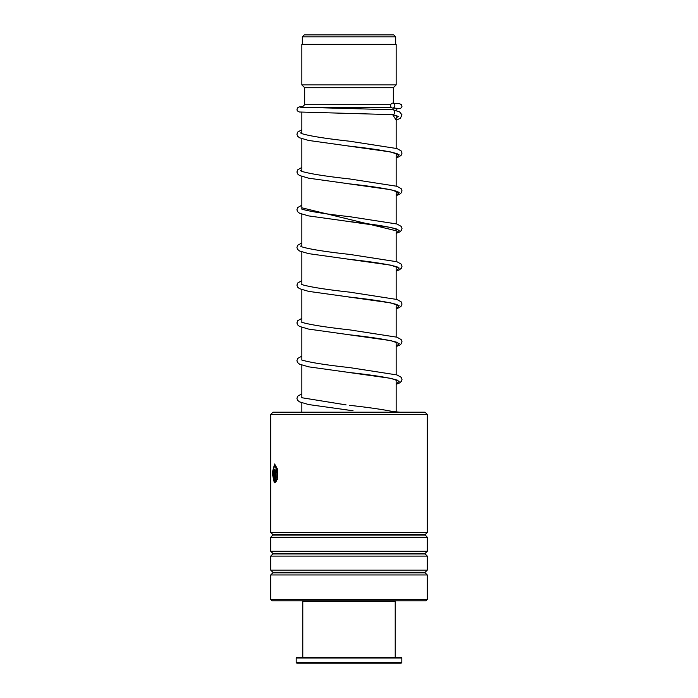 <?xml version="1.0" encoding="UTF-8"?>
<svg xmlns="http://www.w3.org/2000/svg" width="698" height="698" viewBox="0 0 698 698"><rect width="100%" height="100%" fill="white"/><g stroke="black" fill="none" stroke-linecap="round" stroke-linejoin="round"><path stroke-width="1.05" d="M304.293 34.9L393.707 34.9L395.687 36.881L302.313 36.881L304.293 34.9M395.687 44.332L395.687 36.881M302.313 44.332L302.313 36.881M396.159 411.75L396.159 379.86M396.159 374.686L396.159 342.133M396.159 336.951L396.159 304.407M396.159 299.224L396.159 266.671M396.159 261.497L396.159 228.944M396.159 223.761L396.159 191.217M396.159 186.034L396.159 153.481M396.159 148.308L396.159 115.789M396.159 110.65L396.159 108.216M305.715 107.527L391.421 107.527M301.841 412.195L301.841 402.842M301.841 397.546L301.841 365.115M301.841 359.819L301.841 327.379M301.841 322.092L301.841 289.653M301.841 284.365L301.841 251.926M301.841 246.63L301.841 214.199M301.841 208.903L301.841 176.463M301.841 171.176L301.841 138.736M301.841 133.44L301.841 112.238M302.033 107.335L304.668 104.7L390.749 104.7M393.332 103.173L393.332 87.721L396.159 84.894L396.159 44.332L301.841 44.332L301.841 84.894L396.159 84.894M304.668 104.7L304.668 87.721L393.332 87.721M304.668 87.721L301.841 84.894M270.711 414.464L272.97 412.195L425.03 412.195L427.289 414.464L270.711 414.464L270.711 532.4L427.289 532.4L427.289 414.464M427.289 599.53L425.972 600.847L272.028 600.847L270.711 599.53L427.289 599.53L427.289 574.969L270.711 574.969L270.711 599.53M272.866 553.418L272.866 553.95L425.134 553.95L425.134 553.418L272.866 553.418L270.711 551.263L270.711 537.242L427.289 537.242L425.03 534.816L427.289 532.4M270.711 551.263L427.289 551.263L427.289 537.242M272.866 572.281L272.866 572.814L425.134 572.814L425.134 572.281L272.866 572.281L270.711 570.126L270.711 556.105L427.289 556.105L425.134 553.95M270.711 570.126L427.289 570.126L427.289 556.105M275.536 472.485L275.536 480.425L276.172 479.395L276.678 480.73L274.907 482.815L274.907 472.485L275.867 469.658L276.923 472.485L276.207 472.485C275.98 471.272 275.754 471.272 275.536 472.485C275.754 471.272 275.98 471.272 276.207 472.485M277.202 479.395L276.678 478.06L276.993 470.112L274.602 465.88L272.63 471.988L273.773 480.425L273.773 469.658L274.314 469.658L274.314 482.815L272.211 472.956L274.602 463.995L277.691 469.388L277.202 479.395M276.678 478.06L277.167 470.112L274.689 465.889M273.773 480.425L273.956 469.658M274.314 482.719L272.403 472.816L274.698 464.004M277.376 479.395L276.853 478.06M275.536 480.425L276.347 479.395M275.082 482.746L275.082 472.485L275.954 469.667M276.382 472.485C276.155 471.272 275.928 471.272 275.71 472.485M396.159 120.169L400.399 118.276L401.969 114.847L399.588 111.898L392.808 109.743C395.356 108.871 395.12 115.519 392.634 114.647L392.494 114.647M392.721 103.147A2.452 2.12 -90 0 0 392.721 108.05A2.452 2.12 -90 0 0 392.721 103.147M394.187 412.195L392.895 411.584M394.649 600.847L395.216 601.414L302.784 601.414L302.784 657.437M401.821 662.533L401.254 663.1L296.746 663.1L296.179 662.533L401.821 662.533L401.821 658.005L296.179 658.005L296.179 662.533M296.179 658.005L296.746 657.437L401.254 657.437L401.821 658.005M398.523 116.592L396.159 117.596L398.523 116.592M301.841 132.35L300.437 133.004L301.841 132.35M398.497 154.337L396.159 155.322L398.497 154.337M301.841 170.076L300.437 170.731L301.841 170.076M398.497 192.063L396.159 193.049L398.497 192.063M301.841 207.803L396.159 230.785L301.841 207.803M301.841 245.539L300.437 246.193L301.841 245.539M425.134 535.087L272.866 535.087L272.866 534.555L425.134 534.555M392.634 114.647L396.159 120.065M347.683 145.926L390.758 151.963L399.221 154.877L396.159 157.8M347.665 183.653L390.749 189.69L399.212 192.604L396.159 195.527M347.665 221.388L390.749 227.417L399.212 230.34L396.159 233.254M347.665 259.115L390.749 265.153L399.212 268.067L396.159 270.99M347.674 296.842L390.749 302.88L399.212 305.794L396.159 308.717M347.674 334.578L390.758 340.607L399.221 343.529L396.159 346.444M347.683 372.304L390.758 378.342L399.221 381.256L396.159 384.179M345.676 409.796L353.014 410.677M425.134 553.418L427.289 551.263M425.134 572.281L427.289 570.126M425.134 572.814L427.289 574.969M272.866 572.814L270.711 574.969M272.866 553.95L270.711 556.105M272.866 535.087L270.711 537.242M272.866 534.555L270.711 532.4M392.093 114.568L397.267 116.043M396.159 157.896L399.404 156.64L401.376 155.026L402.004 153.106L401.167 150.908L396.935 148.552L349.681 141.223C327.912 138.841 312.617 136.503 303.805 134.208L301.711 133.606M397.223 153.734L395.365 153.202C386.701 150.89 371.362 148.534 349.332 146.126L308.603 140.446L299.529 137.776L297.557 136.162L296.929 134.243L297.767 132.044L301.841 129.741M396.159 195.632L399.404 194.367L401.376 192.761L402.004 190.833L401.167 188.643L396.935 186.279L349.654 178.95C327.903 176.568 312.617 174.23 303.805 171.944L301.711 171.333M397.223 191.461L395.365 190.929C386.701 188.626 371.345 186.261 349.314 183.853L308.595 178.173L299.529 175.503L297.557 173.898L296.929 171.97L297.767 169.771L301.841 167.468M396.159 233.359L399.404 232.102L401.376 230.488L402.004 228.569L401.167 226.37L396.935 224.006L349.654 216.677C327.894 214.295 312.608 211.956 303.796 209.67L301.711 209.06M397.223 229.197L395.365 228.656C386.692 226.353 371.345 223.997 349.305 221.58L308.595 215.9L299.529 213.23L297.557 211.625L296.929 209.705L297.767 207.507L301.841 205.195M396.159 271.086L399.404 269.829L401.376 268.215L402.004 266.296L401.167 264.097L396.935 261.741L349.654 254.404C327.894 252.022 312.608 249.692 303.796 247.397L301.711 246.795M397.223 266.924L395.365 266.392C386.701 264.08 371.345 261.724 349.305 259.316L308.595 253.636L299.529 250.966L297.557 249.352L296.929 247.432L297.767 245.234L301.841 242.921M396.159 308.821L399.404 307.556L401.376 305.951L402.004 304.023L401.167 301.833L396.935 299.468L349.663 292.139C327.903 289.757 312.617 287.419 303.796 285.133L301.711 284.522M397.223 304.651L395.365 304.119C386.701 301.815 371.353 299.451 349.314 297.043L308.595 291.363L299.529 288.693L297.557 287.087L296.929 285.159L297.767 282.96L301.841 280.657M396.159 346.548L399.404 345.292L401.376 343.678L402.004 341.758L401.167 339.56L396.944 337.195L349.672 329.866C327.903 327.484 312.617 325.146 303.796 322.86L301.711 322.249M397.223 342.386L395.365 341.846C386.701 339.542 371.362 337.186 349.332 334.778L308.595 329.09L299.529 326.42L297.557 324.814L296.929 322.895L297.767 320.696L301.841 318.384M396.159 384.275L399.404 383.019L401.376 381.405L402.004 379.485L401.167 377.286L396.944 374.931L349.681 367.602C327.912 365.22 312.617 362.881 303.796 360.587L301.711 359.985M397.223 380.113L395.365 379.581C386.709 377.269 371.362 374.913 349.34 372.505L308.595 366.825L299.529 364.155L297.557 362.541L296.929 360.622L297.767 358.423L301.841 356.111M346.112 404.901L301.711 397.712M392.564 114.647L299.363 112.003L297.409 110.921L296.955 109.83L297.427 107.963L299.128 106.942L302.757 106.602M392.634 108.042L398.645 108.399M392.878 109.743L300.271 107.195M392.808 103.147L399.204 103.548L401.524 104.691L401.961 106.611L400.687 108.347L396.159 108.993M301.841 393.846L297.767 396.15L296.929 398.349L297.557 400.277L299.529 401.882L308.603 404.552L349.34 410.232M349.689 405.329C368.518 407.423 383.01 409.517 393.157 411.619M393.026 411.593L400.224 412.195M303.351 600.847L302.784 601.414M395.216 601.414L395.216 657.437"/></g></svg>
